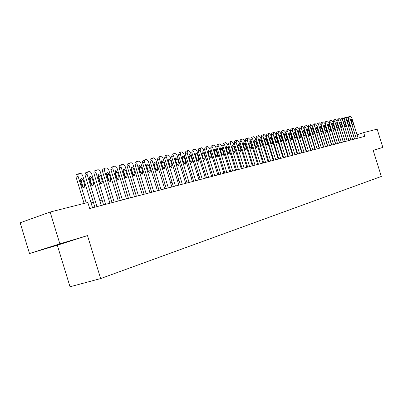 <?xml version="1.0" encoding="UTF-8"?>
<svg xmlns="http://www.w3.org/2000/svg" width="403" height="403" viewBox="0 0 403 403"><rect width="100%" height="100%" fill="white"/><g stroke="black" fill="none" stroke-linecap="round" stroke-linejoin="round"><path stroke-width="0.6" d="M63.639 242.898L47.67 247.9L63.639 242.898M57.322 245.2L87.491 235.594L59.856 243.845L29.52 253.522L57.322 245.2L70.016 286.775L100.644 278.569L381.334 176.443L373.173 150.304L382.85 147.412L377.148 129.167L363.657 132.582L357.048 134.768M29.52 253.522L20.15 222.778L50.138 212.033L59.856 243.845M50.138 212.033L87.829 202.482L89.683 208.527L364.831 136.345L363.657 132.582M373.213 150.435L382.85 147.412M87.491 235.594L100.644 278.569M326.747 142.758L326.48 142.823M322.652 143.8L322.36 143.876M318.491 144.863L318.174 144.944M314.259 145.941L313.917 146.032M309.952 147.04L309.585 147.135M305.575 148.158L305.177 148.259M301.122 149.291L300.688 149.402M296.588 150.45L296.129 150.566M291.979 151.624L291.485 151.75M287.284 152.823L286.755 152.959M282.503 154.042L281.944 154.183M277.637 155.281L277.042 155.437M272.685 156.545L272.05 156.707M267.637 157.835L266.967 158.006M262.494 159.145L261.789 159.326M257.26 160.48L256.51 160.671M251.925 161.845L251.129 162.046M246.485 163.23L245.649 163.442M240.939 164.646L240.062 164.867M235.287 166.086L234.36 166.323M229.524 167.557L228.551 167.804M223.645 169.053L222.622 169.315M217.645 170.585L216.572 170.862M211.53 172.146L210.396 172.434M205.283 173.738L204.094 174.041M198.906 175.365L197.661 175.683M192.397 177.028L191.093 177.36M185.753 178.72L184.388 179.068M178.962 180.453L177.532 180.816M172.026 182.221L170.529 182.604M164.938 184.03L163.371 184.433M157.689 185.879L156.052 186.297M150.284 187.768L148.566 188.206M142.707 189.702L140.914 190.161M134.96 191.677L133.081 192.155M127.031 193.702L125.066 194.201M118.915 195.772L116.865 196.291M110.608 197.888L108.467 198.437M102.1 200.059L99.863 200.629M93.385 202.281L91.048 202.88M86.212 202.89L78.091 176.358C77.764 174.947 78.096 174.031 79.089 173.612L81.164 173.557L82.534 175.119L92.549 207.777M78.852 173.703L77.069 174.398C76.071 174.816 75.739 175.733 76.061 177.144L84.111 203.424M80.222 180.473L81.028 178.262L83.124 179.829L84.867 185.526L84.056 187.748L81.975 186.191L80.222 180.473M80.162 179.28L81.094 180.599L82.837 186.287L82.892 187.501M96.972 206.613L87.043 174.161L87.189 172.489L88.081 171.708L90.106 171.663L91.446 173.209L101.344 205.47M87.854 171.799L85.401 172.917L85.023 174.942L94.881 207.162M89.209 178.484L89.985 176.307L92.04 177.859L93.763 183.491L92.977 185.677L90.942 184.136L89.209 178.484M89.134 177.345L90.015 178.625L91.803 185.405M105.662 204.336L95.914 172.529L95.899 170.822L96.851 169.854L98.831 169.814L100.146 171.346L109.933 203.218M96.634 169.94L94.196 171.048L93.828 173.048L103.576 204.88M97.979 176.549L98.73 174.398L100.74 175.935L102.448 181.496L101.687 183.657L99.692 182.131L97.979 176.549M97.894 175.461L98.725 176.7L100.503 183.355M114.15 202.11L104.442 170.434L104.488 168.998L105.415 168.046L107.349 168.006L108.639 169.522L118.316 201.016M105.208 168.122L102.78 169.225L102.433 171.199L112.069 202.654M106.538 174.655L107.269 172.534L109.238 174.061L110.921 179.552L110.19 181.688L108.231 180.171L106.538 174.655M106.447 173.622L107.228 174.816L108.996 181.355M122.431 199.938L112.835 168.63L112.875 167.215L113.777 166.278L115.666 166.243L116.935 167.744L126.502 198.87M113.586 166.353L111.168 167.446L110.83 169.396L120.361 200.477M114.9 172.806L115.606 170.716L117.535 172.227L119.202 177.658L118.492 179.758L116.573 178.257L114.9 172.806M114.805 171.824L115.53 172.978L117.288 179.4M130.522 197.813L121.031 166.872L121.147 165.28L121.948 164.55L123.792 164.52L125.041 166.006L134.501 196.77M121.761 164.62L119.359 165.709L119.036 167.633L128.456 198.357M123.066 171.003L123.751 168.938L125.64 170.434L127.288 175.799L126.602 177.879L124.723 176.388L123.066 171.003M122.965 170.076L123.64 171.179L125.388 177.486M138.431 195.737L129.041 165.154L129.146 163.583L130.008 162.842L131.736 162.837L132.96 164.308L142.314 194.72M129.756 162.928L127.363 164.006L127.051 165.905L136.37 196.281M131.046 169.24L131.71 167.2L133.559 168.681L135.191 173.99L134.526 176.035L132.683 174.564L131.046 169.24M130.94 168.363L131.569 169.426L133.302 175.612M146.158 193.712L136.869 163.477L136.97 161.92L137.735 161.21L139.498 161.195L140.697 162.646L149.956 192.715M135.821 161.946L134.985 162.671L134.884 164.222L144.108 194.251M138.844 167.517L139.488 165.502L141.302 166.973L142.914 172.217L142.269 174.242L140.466 172.781L138.844 167.517M138.733 166.696L141.035 173.779M153.709 191.732L144.586 162.071L144.546 160.485L145.362 159.598L146.183 159.422L148.349 161.265L157.422 190.755M143.453 160.329L142.566 161.23L142.607 162.812L151.664 192.266M146.47 165.829L147.09 163.845L148.873 165.301L150.465 170.484L149.84 172.484L148.067 171.038L146.47 165.829M146.354 165.069L148.596 171.985M161.094 189.793L152.067 160.465L152.022 158.898L152.823 158.021L153.624 157.85L155.749 159.674L164.726 188.841M150.918 158.747L150.123 159.452L150.037 160.968L159.059 190.327M153.921 164.182L154.525 162.223L156.273 163.663L157.85 168.792L157.246 170.766L155.508 169.331L153.921 164.182M153.81 163.482L155.991 170.227M168.318 187.899L159.387 158.893L160.117 156.48L160.903 156.314L162.988 158.122L171.869 186.967M158.218 157.2L157.422 159.623L166.293 188.428M161.215 162.57L161.799 160.636L163.512 162.061L165.074 167.134L164.489 169.084L162.782 167.663L161.215 162.57M161.104 161.935L163.22 168.504M175.386 186.045L166.545 157.356L167.25 154.974L168.021 154.807L170.071 156.601L178.861 185.133M165.361 155.684L164.59 158.082L173.366 186.574M168.348 160.993L168.912 159.079L170.595 160.5L172.141 165.517L171.572 167.441L169.9 166.031L168.348 160.993M168.237 160.424L170.293 166.817M182.297 184.231L173.552 155.85L174.237 153.498L174.988 153.336L176.998 155.11L185.702 183.34M172.348 154.203L171.602 156.571L180.287 184.755M175.325 159.452L175.874 157.563L177.532 158.963L179.058 163.93L178.509 165.829L176.862 164.434L175.325 159.452M175.224 158.948L177.209 165.154M189.067 182.453L180.408 154.379L181.073 152.052L181.808 151.891L183.783 153.654L192.397 181.582M179.189 152.757L178.469 155.095L187.063 182.982M182.161 157.941L182.69 156.072L184.317 157.467L185.828 162.379L185.294 164.258L183.677 162.872L182.161 157.941M182.065 157.513L183.98 163.522M195.692 180.715L187.123 152.933L187.763 150.636L188.483 150.48L190.428 152.223L198.951 179.859M187.586 150.707L185.833 151.352L185.189 153.649L193.697 181.239M188.846 156.465L189.365 154.616L190.957 155.996L192.458 160.857L191.939 162.716L190.352 161.341L188.846 156.465M188.765 156.122L190.604 161.91M202.18 179.013L193.697 151.523L194.372 149.236L195.022 149.1L196.931 150.828L205.374 178.176M194.15 149.322L192.392 149.961L191.768 152.228L200.195 179.536M195.395 155.014L195.898 153.19L197.465 154.561L198.951 159.371L198.447 161.205L196.886 159.84L195.395 155.014M195.334 154.772L197.087 160.318M208.532 177.345L200.135 150.143L200.739 147.891L201.424 147.745L203.303 149.458L211.661 176.529M200.573 147.961L198.82 148.596L198.216 150.843L206.558 177.864M201.812 153.598L202.296 151.795L203.837 153.15L205.308 157.911L204.82 159.724L203.288 158.374L201.812 153.598M201.782 153.493L203.419 158.727M214.759 175.713L206.437 148.788L207.026 146.561L207.701 146.42L209.545 148.118L217.822 174.912M206.87 146.627L205.117 147.266L204.528 149.483L212.789 176.232M208.094 152.208L208.568 150.425L210.079 151.77L211.535 156.485L211.061 158.278L209.555 156.938L208.094 152.208M220.854 174.116L212.618 147.458L213.237 145.246L213.847 145.12L215.66 146.803L223.861 173.325M213.036 145.322L211.288 145.957L210.714 148.153L218.894 174.63M214.255 150.848L214.708 149.085L216.199 150.42L217.64 155.084L217.177 156.858L215.701 155.528L214.255 150.848M226.834 172.544L218.673 146.158L219.227 143.982L219.872 143.846L221.655 145.518L229.775 171.774M219.081 144.042L217.333 144.677L216.779 146.848L224.884 173.058M220.29 149.513L220.728 147.77L222.194 149.095L223.62 153.714L223.176 155.467L221.721 154.148L220.29 149.513M232.692 171.008L224.612 144.884L225.146 142.733L225.781 142.597L227.534 144.254L235.579 170.252M225.005 142.788L223.262 143.418L222.723 145.564L230.748 171.517M226.204 148.208L226.632 146.485L228.073 147.795L229.483 152.369L229.055 154.102L227.619 152.792L226.204 148.208M238.435 169.502L230.43 143.629L230.949 141.503L231.569 141.372L233.297 143.015L241.266 168.761M230.813 141.559L229.075 142.188L228.551 144.309L236.501 170.011M232.002 146.924L232.42 145.221L233.836 146.521L235.236 151.049L234.818 152.762L233.408 151.468L232.002 146.924M244.067 168.026L236.138 142.405L236.687 140.289L237.251 140.173L238.949 141.801L246.843 167.295M236.511 140.355L234.773 140.979L234.269 143.08L242.143 168.53M237.689 145.669L238.092 143.982L239.488 145.271L240.873 149.755L240.465 151.452L239.08 150.168L237.689 145.669M249.593 166.575L241.735 141.201L242.223 139.121L242.818 138.995L244.495 140.612L252.313 165.86M242.097 139.171L240.364 139.796L239.871 141.876L247.674 167.079M243.266 144.435L243.659 142.768L245.029 144.047L246.404 148.485L246.011 150.168L244.646 148.888L243.266 144.435M255.008 165.154L247.225 140.022L247.699 137.962L248.283 137.841L249.931 139.443L257.683 164.454M247.578 138.012L245.85 138.632L245.372 140.692L253.104 165.653M248.742 143.226L249.119 141.574L250.47 142.843L251.83 147.241L251.447 148.903L250.107 147.639L248.742 143.226M260.328 163.759L252.616 138.864L253.074 136.829L253.648 136.708L255.27 138.294L262.947 163.074M252.958 136.874L251.23 137.494L250.767 139.529L258.429 164.258M254.107 142.042L254.479 140.405L255.804 141.665L257.154 146.022L256.782 147.664L255.462 146.41L254.107 142.042M265.547 162.389L257.9 137.73L258.348 135.715L258.907 135.594L260.504 137.171L268.116 161.714M258.232 135.761L256.515 136.375L256.061 138.39L263.658 162.888M259.376 140.874L259.739 139.257L261.043 140.506L262.383 144.823L262.021 146.45L260.721 145.206L259.376 140.874M270.665 161.049L263.088 136.617L263.522 134.617L264.076 134.501L265.648 136.068L273.189 160.384M263.411 134.662L261.698 135.277L261.26 137.267L268.786 161.543M264.549 139.735L264.897 138.133L266.182 139.373L267.511 143.649L267.159 145.256L265.879 144.022L264.549 139.735M275.692 159.729L268.181 135.519L268.64 133.534L269.144 133.428L270.695 134.98L278.171 159.079M268.499 133.589L266.786 134.199L266.363 136.169L273.823 160.218M269.627 138.612L269.965 137.025L271.229 138.254L272.544 142.496L272.206 144.088L270.942 142.858L269.627 138.612M280.629 158.434L273.184 134.446L273.632 132.481L274.126 132.375L275.652 133.917L283.062 157.795M273.491 132.532L271.783 133.136L271.37 135.091L278.765 158.923M274.609 137.509L274.937 135.937L276.186 137.161L277.491 141.362L277.158 142.939L275.919 141.72L274.609 137.509M285.475 157.16L278.095 133.393L278.528 131.443L279.012 131.343L280.518 132.869L287.868 156.535M278.392 131.494L276.695 132.098L276.292 134.033L283.621 157.649M279.506 136.426L279.823 134.874L281.052 136.083L282.347 140.249L282.024 141.806L280.8 140.602L279.506 136.426M290.236 155.916L282.921 132.355L283.304 130.436L283.818 130.33L285.299 131.841L292.583 155.296M283.208 130.476L281.511 131.076L281.123 132.995L288.392 156.399M284.311 135.363L284.624 133.826L285.833 135.03L287.112 139.151L286.805 140.697L285.596 139.498L284.311 135.363M294.91 154.687L287.661 131.338L288.064 129.428L288.533 129.333L289.999 130.834L297.218 154.082M287.938 129.474L286.251 130.073L285.873 131.972L293.077 155.17M289.037 134.32L289.339 132.799L290.528 133.992L291.802 138.078L291.5 139.609L290.311 138.42L289.037 134.32M299.505 153.483L292.316 130.335L292.709 128.446L293.172 128.35L294.613 129.842L301.771 152.888M292.588 128.492L290.901 129.086L290.538 130.965L297.681 153.961M293.676 133.297L293.968 131.786L295.142 132.97L296.401 137.025L296.109 138.541L294.941 137.358L293.676 133.297M304.018 152.299L296.89 129.353L297.243 127.489L297.726 127.388L299.147 128.869L306.25 151.714M297.152 127.524L295.475 128.119L295.117 129.978L302.205 152.772M298.235 132.29L298.517 130.794L299.681 131.967L300.925 135.987L300.643 137.488L299.489 136.315L298.235 132.29M308.456 151.135L301.384 128.391L301.726 126.542L302.205 126.441L303.605 127.912L310.648 150.561M301.64 126.577L299.968 127.167L299.62 129.01L306.648 151.609M302.718 131.297L302.991 129.816L304.134 130.985L305.373 134.965L305.096 136.456L303.958 135.292L302.718 131.297M312.819 149.987L305.806 127.439L306.139 125.61L306.602 125.509L307.988 126.97L314.97 149.422M306.053 125.645L304.386 126.23L304.048 128.058L311.015 150.46M307.121 130.325L307.388 128.859L308.517 130.018L309.746 133.962L309.474 135.438L308.355 134.285L307.121 130.325M317.106 148.863L310.149 126.507L310.471 124.693L310.93 124.598L312.295 126.043L319.221 148.309M310.391 124.729L308.728 125.308L308.401 127.121L315.312 149.337M311.454 129.368L311.71 127.912L312.824 129.066L314.043 132.98L313.781 134.436L312.673 133.292L311.454 129.368M321.322 147.76L314.421 125.59L314.733 123.792L315.186 123.696L316.531 125.137L323.402 147.211M314.657 123.822L313 124.406L312.683 126.199L319.539 148.228M315.71 128.426L315.962 126.985L317.055 128.129L318.264 132.008L318.012 133.458L316.919 132.32L315.71 128.426M325.463 146.672L318.622 124.688L318.924 122.905L319.367 122.814L320.697 124.24L327.513 146.133M318.849 122.935L317.196 123.514L316.889 125.293L323.69 147.135M319.896 127.499L320.138 126.074L321.221 127.207L322.42 131.056L322.173 132.491L321.1 131.363L319.896 127.499M329.543 145.604L322.753 123.797L323.045 122.033L323.483 121.943L324.793 123.358L331.553 145.075M322.974 122.064L321.327 122.638L321.03 124.401L327.775 146.067M324.012 126.592L324.249 125.177L325.317 126.3L326.506 130.119L326.269 131.539L325.206 130.421L324.012 126.592M333.548 144.551L326.818 122.925L327.1 121.177L327.528 121.086L328.823 122.492L335.533 144.032M327.029 121.207L325.392 121.782L325.1 123.525L331.795 145.009M328.067 125.696L328.294 124.295L329.347 125.414L330.525 129.197L330.294 130.607L329.246 129.494L328.067 125.696M337.492 143.513L330.813 122.069L331.09 120.336L331.513 120.245L332.787 121.641L339.442 143.005M331.019 120.361L329.387 120.93L329.105 122.663L335.744 143.972M332.052 124.814L332.274 123.424L333.311 124.537L334.48 128.29L334.258 129.685L333.221 128.582L332.052 124.814M341.376 142.496L334.747 121.222L335.014 119.505L335.427 119.419L336.686 120.804L343.291 141.992M334.948 119.53L333.321 120.099L333.049 121.812L339.633 142.954M335.971 123.948L336.188 122.572L337.21 123.676L338.374 127.398L338.157 128.784L337.135 127.686L335.971 123.948M345.195 141.493L338.616 120.391L338.878 118.689L339.286 118.603L340.53 119.978L347.079 141M337.19 119.278L338.832 118.704L337.19 119.278L336.928 120.981L343.462 141.952M339.83 123.096L340.036 121.731L341.049 122.824L342.202 126.522L341.991 127.892L340.983 126.799L339.83 123.096M348.953 140.511L342.424 119.57L342.701 117.878L343.079 117.802L344.308 119.167L350.812 140.022M340.998 118.472L342.636 117.903L340.998 118.472L340.742 120.159L347.23 140.959M343.623 122.255L343.83 120.905L344.827 121.988L345.97 125.655L345.764 127.016L344.772 125.932L343.623 122.255M352.65 139.539L346.172 118.769L346.444 117.087L346.812 117.011L348.026 118.371L354.479 139.06M346.358 117.117L344.746 117.676L344.5 119.348L350.937 139.987M347.361 121.429L347.557 120.089L348.545 121.167L349.678 124.809L349.482 126.154L348.499 125.076L347.361 121.429M356.292 138.582L349.864 117.973L350.101 116.316L350.489 116.235L351.688 117.58L358.091 138.113M350.041 116.341L348.439 116.895L348.197 118.553L354.585 139.03M351.038 120.618L351.23 119.288L352.207 120.361L353.33 123.968L353.139 125.303L352.167 124.235L351.038 120.618M76.061 177.144L78.091 176.358M83.124 179.829L81.094 180.599M84.867 185.526L82.837 186.287M85.088 175.199L87.108 174.418M92.04 177.859L90.015 178.625M93.763 183.491L91.738 184.242M93.899 173.3L95.914 172.529M100.74 175.935L98.725 176.7M102.448 181.496L100.428 182.247M102.498 171.451L104.508 170.686M109.238 174.061L107.228 174.816M110.921 179.552L108.906 180.297M110.896 169.643L112.9 168.882M117.535 172.227L115.53 172.978M119.202 177.658L117.192 178.393M119.102 167.875L121.096 167.119M125.64 170.434L123.64 171.179M127.288 175.799L125.288 176.534M127.116 166.152L129.106 165.396M133.559 168.681L131.569 169.426M135.191 173.99L133.197 174.721M134.95 164.464L136.934 163.719M141.302 166.973L139.317 167.708M142.914 172.217L140.929 172.942M142.607 162.812L144.586 162.071M148.873 165.301L146.894 166.031M150.465 170.484L148.485 171.21M150.097 161.2L152.067 160.465M156.273 163.663L154.304 164.389M157.85 168.792L155.875 169.512M157.422 159.623L159.387 158.893M163.512 162.061L161.548 162.787M165.074 167.134L163.109 167.85M164.59 158.082L166.545 157.356M170.595 160.5L168.64 161.215M172.141 165.517L170.182 166.222M171.602 156.571L173.552 155.85M177.532 158.963L175.582 159.679M179.058 163.93L177.108 164.636M178.469 155.095L180.408 154.379M184.317 157.467L182.373 158.172M185.828 162.379L183.884 163.074M185.189 153.649L187.123 152.933M190.957 155.996L189.022 156.702M192.458 160.857L190.523 161.553M191.768 152.228L193.697 151.523M197.465 154.561L195.536 155.261M198.951 159.371L197.022 160.062M198.216 150.843L200.135 150.143M203.837 153.15L201.918 153.845M205.308 157.911L203.384 158.596M204.528 149.483L206.437 148.788M210.079 151.77L208.175 152.46M211.535 156.485L209.636 157.16M210.714 148.153L212.618 147.458M216.199 150.42L214.331 151.095M217.64 155.084L215.776 155.744M216.779 146.848L218.673 146.158M222.194 149.095L220.36 149.755M223.62 153.714L221.796 154.359M222.723 145.564L224.612 144.884M228.073 147.795L226.274 148.44M229.483 152.369L227.695 152.999M228.551 144.309L230.43 143.629M233.836 146.521L232.073 147.15M235.236 151.049L233.478 151.669M234.269 143.08L236.138 142.405M239.488 145.271L237.76 145.891M240.873 149.755L239.15 150.364M239.871 141.876L241.735 141.201M245.029 144.047L243.336 144.652M246.404 148.485L244.717 149.085M245.372 140.692L247.225 140.022M250.47 142.843L248.807 143.438M251.83 147.241L250.172 147.825M250.767 139.529L252.616 138.864M255.804 141.665L254.172 142.244M257.154 146.022L255.527 146.596M256.061 138.39L257.9 137.73M261.043 140.506L259.441 141.075M262.383 144.823L260.781 145.382M261.26 137.267L263.088 136.617M266.182 139.373L264.61 139.927M267.511 143.649L265.94 144.198M266.363 136.169L268.181 135.519M271.229 138.254L269.688 138.803M272.544 142.496L271.002 143.03M271.37 135.091L273.184 134.446M276.186 137.161L274.67 137.695M277.491 141.362L275.974 141.886M276.292 134.033L278.095 133.393M281.052 136.083L279.561 136.612M282.347 140.249L280.856 140.763M281.123 132.995L282.921 132.355M285.833 135.03L284.367 135.544M287.112 139.151L285.651 139.66M285.873 131.972L287.661 131.338M290.528 133.992L289.092 134.496M291.802 138.078L290.361 138.577M290.538 130.965L292.316 130.335M295.142 132.97L293.732 133.469M296.401 137.025L294.991 137.514M295.117 129.978L296.89 129.353M299.681 131.967L298.291 132.456M300.925 135.987L299.54 136.466M299.62 129.01L301.384 128.391M304.134 130.985L302.769 131.464M305.373 134.965L304.008 135.438M304.048 128.058L305.806 127.439M308.517 130.018L307.172 130.486M309.746 133.962L308.401 134.426M308.401 127.121L310.149 126.507M312.824 129.066L311.504 129.524M314.043 132.98L312.723 133.433M312.683 126.199L314.421 125.59M317.055 128.129L315.761 128.582M318.264 132.008L316.97 132.456M316.889 125.293L318.622 124.688M321.221 127.207L319.942 127.65M322.42 131.056L321.146 131.494M321.03 124.401L322.753 123.797M325.317 126.3L324.062 126.738M326.506 130.119L325.251 130.552M325.1 123.525L326.818 122.925M329.347 125.414L328.113 125.842M330.525 129.197L329.291 129.62M329.105 122.663L330.813 122.069M333.311 124.537L332.092 124.955M334.48 128.29L333.266 128.708M333.049 121.812L334.747 121.222M337.21 123.676L336.011 124.089M338.374 127.398L337.175 127.811M336.928 120.981L338.616 120.391M341.049 122.824L339.87 123.232M342.202 126.522L341.024 126.925M340.742 120.159L342.424 119.57M344.827 121.988L343.668 122.391M345.97 125.655L344.812 126.053M344.5 119.348L346.172 118.769M348.545 121.167L347.401 121.56M349.678 124.809L348.54 125.197M348.197 118.553L349.864 117.973M352.207 120.361L351.078 120.749M353.33 123.968L352.207 124.351M135.751 161.961L137.564 161.276M143.387 160.344L145.201 159.664M150.853 158.762L152.666 158.082M158.152 157.215L159.966 156.535M165.295 155.704L167.109 155.024M172.288 154.218L174.101 153.548M179.134 152.772L180.942 152.097M185.833 151.352L187.642 150.682M192.392 149.961L194.201 149.296M198.82 148.596L200.623 147.936M205.117 147.266L206.915 146.606M211.288 145.957L213.081 145.302M217.333 144.677L219.126 144.022M223.262 143.418L225.05 142.768M229.075 142.188L230.854 141.539M234.773 140.979L236.551 140.335M240.364 139.796L242.138 139.156M245.85 138.632L247.618 137.997M251.23 137.494L252.993 136.859M256.515 136.375L258.268 135.74M261.698 135.277L263.446 134.647M266.786 134.199L268.534 133.569M271.783 133.136L273.521 132.516M276.695 132.098L278.428 131.479M281.511 131.076L283.238 130.461M286.251 130.073L287.969 129.459M290.901 129.086L292.618 128.476M295.475 128.119L297.182 127.514M299.968 127.167L301.671 126.562M304.386 126.23L306.084 125.63M308.728 125.308L310.416 124.713M313 124.406L314.683 123.812M317.196 123.514L318.874 122.925M321.327 122.638L322.999 122.054M325.392 121.782L327.055 121.197M329.387 120.93L331.044 120.351M333.321 120.099L334.969 119.52M344.746 117.676L346.379 117.107M348.439 116.895L350.061 116.331"/></g></svg>
